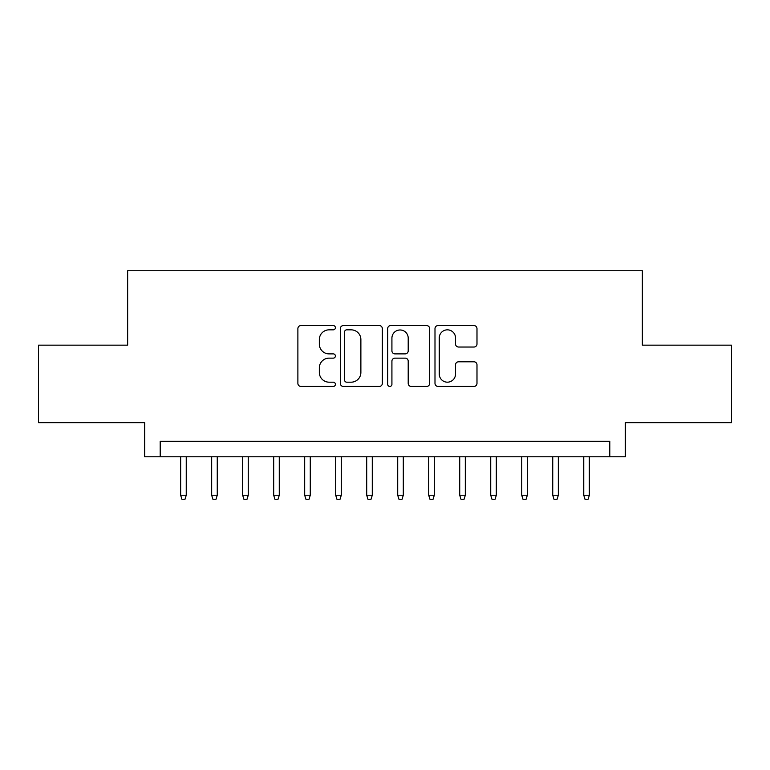 <?xml version="1.0" encoding="UTF-8"?>
<svg xmlns="http://www.w3.org/2000/svg" width="770" height="770" viewBox="0 0 770 770"><rect width="100%" height="100%" fill="white"/><g stroke="black" fill="none" stroke-linecap="round" stroke-linejoin="round"><path stroke-width="1.16" d="M335.393 327.702A2.127 2.127 0 0 0 333.256 325.575L300.926 325.575A3.042 3.042 0 0 0 297.884 328.617L297.884 383.402A3.042 3.042 0 0 0 300.926 386.444L333.256 386.444A2.127 2.127 0 0 0 335.393 384.317A2.127 2.127 0 0 0 333.256 382.18L329.079 382.18A9.74 9.74 0 0 1 319.338 372.439L319.338 367.877A9.74 9.74 0 0 1 329.079 358.137L333.256 358.137A2.127 2.127 0 0 0 335.393 356.01A2.127 2.127 0 0 0 333.256 353.882L329.079 353.882A9.74 9.74 0 0 1 319.338 344.142L319.338 339.57A9.74 9.74 0 0 1 329.079 329.839L333.256 329.839A2.127 2.127 0 0 0 335.393 327.702M473.945 347.029A3.042 3.042 0 0 0 476.986 343.988L476.986 328.617A3.042 3.042 0 0 0 473.945 325.575L438.034 325.575A3.042 3.042 0 0 0 434.992 328.617L434.992 383.402A3.042 3.042 0 0 0 438.034 386.444L473.945 386.444A3.042 3.042 0 0 0 476.986 383.402L476.986 364.836A3.042 3.042 0 0 0 473.945 361.794L458.574 361.794A3.042 3.042 0 0 0 455.532 364.836L455.532 374.037A8.143 8.143 0 0 1 447.389 382.18A8.143 8.143 0 0 1 439.247 374.037L439.247 337.972A8.143 8.143 0 0 1 447.389 329.839A8.143 8.143 0 0 1 455.532 337.972L455.532 343.988A3.042 3.042 0 0 0 458.574 347.029L473.945 347.029M609.801 456.783L625.298 456.783L625.298 422.672L731.5 422.672L731.5 345.153L642.353 345.153L642.353 270.742L127.647 270.742L127.647 345.153L38.5 345.153L38.5 422.672L144.702 422.672L144.702 456.783L609.801 456.783L609.801 441.277L160.198 441.277L160.198 456.783M382.334 328.617A3.042 3.042 0 0 0 379.292 325.575L343.382 325.575A3.042 3.042 0 0 0 340.34 328.617L340.34 383.402A3.042 3.042 0 0 0 343.382 386.444L379.292 386.444A3.042 3.042 0 0 0 382.334 383.402L382.334 328.617M390.708 325.575L426.619 325.575A3.042 3.042 0 0 1 429.66 328.617L429.66 383.402A3.042 3.042 0 0 1 426.619 386.444L411.247 386.444A3.042 3.042 0 0 1 408.206 383.402L408.206 361.178A3.042 3.042 0 0 0 405.164 358.137L394.972 358.137A3.042 3.042 0 0 0 391.92 361.178L391.92 384.317A2.127 2.127 0 0 1 389.793 386.444A2.127 2.127 0 0 1 387.666 384.317L387.666 328.617A3.042 3.042 0 0 1 390.708 325.575M346.731 329.839A2.127 2.127 0 0 0 344.594 331.966L344.594 380.053A2.127 2.127 0 0 0 346.731 382.18L351.139 382.18A9.74 9.74 0 0 0 360.88 372.439L360.88 339.57A9.74 9.74 0 0 0 351.139 329.839L346.731 329.839M408.206 338.126A8.143 8.143 0 0 0 400.063 329.983A8.143 8.143 0 0 0 391.92 338.126L391.92 350.831A3.042 3.042 0 0 0 394.972 353.882L405.164 353.882A3.042 3.042 0 0 0 408.206 350.831L408.206 338.126M186.244 495.226L185.002 499.258L181.903 499.258L180.661 495.226L186.244 495.226L186.244 456.783M180.661 495.226L180.661 456.783M217.256 495.226L216.014 499.258L212.915 499.258L211.673 495.226L217.256 495.226L217.256 456.783M211.673 495.226L211.673 456.783M248.258 495.226L247.016 499.258L243.917 499.258L242.675 495.226L248.258 495.226L248.258 456.783M242.675 495.226L242.675 456.783M279.269 495.226L278.028 499.258L274.928 499.258L273.687 495.226L279.269 495.226L279.269 456.783M273.687 495.226L273.687 456.783M310.272 495.226L309.03 499.258L305.931 499.258L304.689 495.226L310.272 495.226L310.272 456.783M304.689 495.226L304.689 456.783M341.283 495.226L340.042 499.258L336.942 499.258L335.701 495.226L341.283 495.226L341.283 456.783M335.701 495.226L335.701 456.783M372.285 495.226L371.044 499.258L367.945 499.258L366.703 495.226L372.285 495.226L372.285 456.783M366.703 495.226L366.703 456.783M403.297 495.226L402.056 499.258L398.956 499.258L397.715 495.226L403.297 495.226L403.297 456.783M397.715 495.226L397.715 456.783M434.299 495.226L433.058 499.258L429.958 499.258L428.717 495.226L434.299 495.226L434.299 456.783M428.717 495.226L428.717 456.783M465.311 495.226L464.069 499.258L460.97 499.258L459.728 495.226L465.311 495.226L465.311 456.783M459.728 495.226L459.728 456.783M496.313 495.226L495.072 499.258L491.972 499.258L490.731 495.226L496.313 495.226L496.313 456.783M490.731 495.226L490.731 456.783M527.325 495.226L526.083 499.258L522.984 499.258L521.742 495.226L527.325 495.226L527.325 456.783M521.742 495.226L521.742 456.783M558.327 495.226L557.085 499.258L553.986 499.258L552.745 495.226L558.327 495.226L558.327 456.783M552.745 495.226L552.745 456.783M589.339 495.226L588.097 499.258L584.998 499.258L583.756 495.226L589.339 495.226L589.339 456.783M583.756 495.226L583.756 456.783"/></g></svg>
